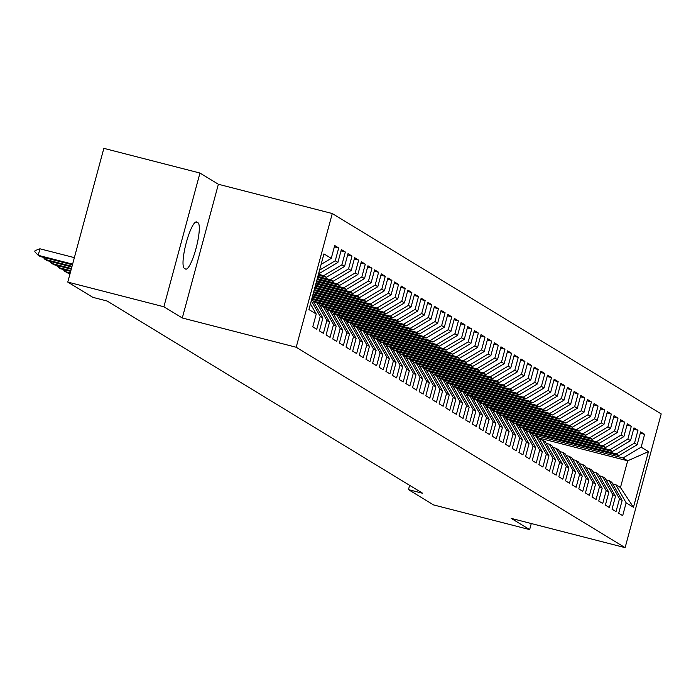 <?xml version="1.0" encoding="UTF-8"?>
<svg xmlns="http://www.w3.org/2000/svg" width="696" height="696" viewBox="0 0 696 696"><rect width="100%" height="100%" fill="white"/><g stroke="black" fill="none" stroke-linecap="round" stroke-linejoin="round"><path stroke-width="1.04" d="M199.961 173.043L163.873 306.762L182.3 317.985L218.379 184.266L199.961 173.043L103.852 148.352L67.773 282.08L92.846 297.349L107.088 301.011L422.707 493.299L408.474 489.636L433.538 504.913L529.639 529.604L531.283 523.54M218.379 184.266L332.279 213.533L661.2 413.92L625.121 547.648L296.2 347.252L332.279 213.533M538.808 437.967L627.679 460.796L648.472 451.617L641.155 447.163L644.618 434.33L640.633 431.903L637.171 444.735L634.508 443.108L637.971 430.285L633.978 427.849L630.515 440.681L627.862 439.063L631.315 426.23L627.331 423.794L623.868 436.627L621.206 435.009L624.669 422.176L620.675 419.749L617.221 432.573L614.559 430.954L618.022 418.122L614.029 415.695L610.566 428.527L607.904 426.9L611.366 414.077L607.382 411.64L603.919 424.473L601.257 422.855L604.72 410.022L600.726 407.595L597.264 420.419L594.61 418.801L598.064 405.968L594.08 403.541L590.617 416.373L587.955 414.746L591.417 401.923L587.424 399.487L583.97 412.319L581.308 410.701L584.77 397.868L580.777 395.432L577.315 408.265L574.652 406.647L578.115 393.814L574.13 391.387L570.668 404.211L568.006 402.592L571.468 389.769L567.475 387.333L564.012 400.165L561.359 398.547L564.813 385.715L560.828 383.279L557.365 396.111L554.703 394.493L558.166 381.66L554.173 379.233L550.719 392.057L548.057 390.439L551.519 377.606L547.526 375.179L544.063 388.011L541.401 386.384L544.864 373.561L540.879 371.125L537.416 383.957L534.754 382.339L538.217 369.506L534.223 367.079L530.761 379.903L528.107 378.285L531.561 365.452L527.577 363.025L524.114 375.857L521.452 374.231L524.914 361.407L520.921 358.971L517.467 371.803L514.805 370.185L518.268 357.353L514.274 354.916L510.812 367.749L508.15 366.131L511.612 353.298L507.628 350.871L504.165 363.695L501.503 362.077L504.965 349.244L500.972 346.817L497.51 359.649L494.856 358.022L498.31 345.199L494.325 342.763L490.863 355.595L488.2 353.977L491.663 341.144L487.67 338.717L484.216 351.541L481.554 349.923L485.016 337.09L481.023 334.663L477.56 347.495L474.898 345.868L478.361 333.045L474.376 330.609L470.914 343.441L468.251 341.823L471.714 328.99L467.721 326.563L464.258 339.387L461.605 337.769L465.058 324.936L461.074 322.509L457.611 335.341L454.949 333.715L458.412 320.891L454.418 318.455L450.965 331.287L448.302 329.669L451.765 316.837L447.772 314.401L444.309 327.233L441.647 325.615L445.109 312.782L441.125 310.355L437.662 323.179L435 321.561L438.463 308.728L434.469 306.301L431.007 319.133L428.353 317.507L431.807 304.683L427.822 302.247L424.36 315.079L421.698 313.461L425.16 300.629L421.167 298.201L417.713 311.025L415.051 309.407L418.514 296.574L414.52 294.147L411.058 306.98L408.395 305.353L411.858 292.529L407.873 290.093L404.411 302.925L401.749 301.307L405.211 288.475L401.218 286.047L397.755 298.871L395.102 297.253L398.556 284.42L394.571 281.993L391.108 294.826L388.446 293.199L391.909 280.375L387.916 277.939L384.462 290.771L381.8 289.153L385.262 276.321L381.269 273.885L377.806 286.717L375.144 285.099L378.607 272.267L374.622 269.839L371.159 282.663L368.497 281.045L371.96 268.212L367.966 265.785L364.504 278.618L361.85 276.991L365.304 264.167L361.32 261.731L357.857 274.563L355.195 272.945L358.657 260.113L354.664 257.685L351.21 270.509L348.548 268.891L352.011 256.058L348.017 253.631L344.555 266.464L341.893 264.837L345.355 252.013L341.371 249.577L337.908 262.409L335.246 260.791L338.708 247.959L334.715 245.523L331.252 258.355L321.108 264.402M648.472 451.617L633.456 507.28L626.139 502.817L615.803 484.703L612.758 483.92M331.252 258.355L323.936 253.901L308.92 309.555L316.236 314.018L312.774 326.842L316.767 329.278L320.23 316.445L322.892 318.063L319.429 330.896L323.414 333.323L326.876 320.499L329.539 322.118L326.076 334.95L330.069 337.377L333.532 324.545L336.185 326.172L332.723 338.995L336.716 341.431L340.179 328.599L342.841 330.217L339.378 343.05L343.372 345.477L346.825 332.653L349.488 334.271L346.025 347.104L350.018 349.531L353.481 336.699L356.143 338.326L352.681 351.149L356.665 353.585L360.128 340.753L362.79 342.371L359.327 355.204L363.321 357.64L366.783 344.807L369.437 346.425L365.974 359.258L369.967 361.685L373.43 348.861L376.092 350.48L372.63 363.312L376.623 365.739L380.077 352.907L382.739 354.534L379.276 367.358L383.27 369.793L386.732 356.961L389.395 358.579L385.932 371.412L389.917 373.839L393.379 361.015L396.041 362.633L392.579 375.466L396.572 377.893L400.035 365.061L402.688 366.688L399.226 379.511L403.219 381.947L406.681 369.115L409.344 370.733L405.881 383.566L409.874 385.993L413.328 373.169L415.99 374.787L412.528 387.62L416.521 390.047L419.984 377.215L422.646 378.841L419.183 391.665L423.168 394.101L426.631 381.269L429.293 382.887L425.83 395.72L429.824 398.155L433.286 385.323L435.94 386.941L432.477 399.774L436.47 402.201L439.933 389.377L442.595 390.995L439.132 403.828L443.126 406.255L446.58 393.423L449.242 395.05L445.779 407.873L449.773 410.309L453.235 397.477L455.897 399.095L452.435 411.928L456.419 414.355L459.882 401.531L462.544 403.149L459.082 415.982L463.075 418.409L466.538 405.577L469.191 407.204L465.728 420.027L469.722 422.463L473.184 409.631L475.847 411.249L472.384 424.082L476.377 426.517L479.831 413.685L482.493 415.303L479.031 428.136L483.024 430.563L486.487 417.739L489.149 419.357L485.686 432.181L489.671 434.617L493.133 421.785L495.796 423.403L492.333 436.235L496.326 438.671L499.789 425.839L502.442 427.457L498.98 440.29L502.973 442.717L506.436 429.893L509.098 431.511L505.635 444.344L509.629 446.771L513.082 433.939L515.745 435.565L512.282 448.389L516.275 450.825L519.738 437.993L522.4 439.611L518.938 452.443L522.922 454.871L526.385 442.047L529.047 443.665L525.584 456.498L529.578 458.925L533.04 446.092L535.694 447.719L532.231 460.543L536.225 462.979L539.687 450.147L542.349 451.765L538.887 464.597L542.88 467.033L546.334 454.201L548.996 455.819L545.534 468.652L549.527 471.079L552.989 458.255L555.652 459.873L552.189 472.706L556.174 475.133L559.636 462.301L562.298 463.928L558.836 476.751L562.829 479.187L566.292 466.355L568.945 467.973L565.483 480.805L569.476 483.233L572.938 470.409L575.601 472.027L572.138 484.86L576.131 487.287L579.585 474.454L582.247 476.081L578.785 488.905L582.778 491.341L586.241 478.509L588.903 480.127L585.44 492.959L589.425 495.387L592.888 482.563L595.55 484.181L592.087 497.014L596.081 499.441L599.543 486.608L602.197 488.235L598.734 501.059L602.727 503.495L606.19 490.663L608.852 492.281L605.389 505.113L609.383 507.549L612.837 494.717L615.499 496.335L612.036 509.168L616.03 511.595L619.492 498.771L622.154 500.389L618.692 513.222L622.676 515.649L626.139 502.817M318.794 272.954L319.769 273.206L318.881 272.667M335.246 260.791L319.56 270.126M337.908 262.409L319.769 273.206M316.236 314.018L310.451 303.882M318.446 274.276L323.762 275.642L326.415 277.26L318.202 275.146M341.893 264.837L323.762 275.642M344.555 266.464L326.415 277.26M311.66 299.41L312.548 299.95L322.892 318.063M320.23 316.445L311.286 300.785M317.855 276.46L330.409 279.688L333.071 281.315L317.611 277.339M348.548 268.891L330.409 279.688M351.21 270.509L333.071 281.315M326.876 320.499L316.541 302.386L313.496 301.594M316.541 302.386L319.203 304.004L329.539 322.118M317.263 278.652L337.055 283.742L339.718 285.36L317.028 279.531M355.195 272.945L337.055 283.742M357.857 274.563L339.718 285.36M333.532 324.545L323.188 306.431L320.143 305.648M323.188 306.431L325.85 308.058L336.185 326.172M316.671 280.845L343.711 287.796L346.364 289.414L316.436 281.723M361.85 276.991L343.711 287.796M364.504 278.618L346.364 289.414M340.179 328.599L329.843 310.486L326.789 309.703M329.843 310.486L332.505 312.104L342.841 330.217M316.08 283.037L350.358 291.841L353.02 293.468L315.845 283.916M368.497 281.045L350.358 291.841M371.159 282.663L353.02 293.468M346.825 332.653L336.49 314.54L333.445 313.757M336.49 314.54L339.152 316.158L349.488 334.271M315.488 285.23L357.013 295.896L359.667 297.514L315.253 286.108M375.144 285.099L357.013 295.896M377.806 286.717L359.667 297.514M353.481 336.699L343.145 318.585L340.092 317.802M343.145 318.585L345.799 320.212L356.143 338.326M314.897 287.422L363.66 299.95L366.322 301.568L314.662 288.292M381.8 289.153L363.66 299.95M384.462 290.771L366.322 301.568M360.128 340.753L349.792 322.639L346.747 321.856M349.792 322.639L352.454 324.258L362.79 342.371M314.305 289.614L370.307 303.995L372.969 305.622L314.07 290.484M388.446 293.199L370.307 303.995M391.108 294.826L372.969 305.622M366.783 344.807L356.439 326.694L353.394 325.911M356.439 326.694L359.101 328.312L369.437 346.425M313.713 291.798L376.962 308.05L379.616 309.668L313.478 292.677M395.102 297.253L376.962 308.05M397.755 298.871L379.616 309.668M373.43 348.861L363.095 330.739L360.041 329.956M363.095 330.739L365.757 332.366L376.092 350.48M313.122 293.99L383.609 312.104L386.271 313.722L312.887 294.869M401.749 301.307L383.609 312.104M404.411 302.925L386.271 313.722M380.077 352.907L369.741 334.793L366.696 334.01M369.741 334.793L372.404 336.412L382.739 354.534M312.53 296.183L390.265 316.158L392.918 317.776L312.295 297.061M408.395 305.353L390.265 316.158M411.058 306.98L392.918 317.776M386.732 356.961L376.397 338.848L373.343 338.065M376.397 338.848L379.05 340.466L389.395 358.579M311.939 298.375L396.911 320.204L399.574 321.83L311.704 299.254M415.051 309.407L396.911 320.204M417.713 311.025L399.574 321.83M393.379 361.015L383.044 342.902L379.999 342.119M383.044 342.902L385.706 344.52L396.041 362.633M313.165 301.037L403.558 324.258L406.22 325.876L317.837 303.169M421.698 313.461L403.558 324.258M424.36 315.079L406.22 325.876M400.035 365.061L389.69 346.947L386.645 346.164M389.69 346.947L392.353 348.574L402.688 366.688M319.821 305.083L410.214 328.312L412.867 329.93L324.484 307.223M428.353 317.507L410.214 328.312M431.007 319.133L412.867 329.93M406.681 369.115L396.346 351.001L393.292 350.219M396.346 351.001L399.008 352.62L409.344 370.733M326.467 309.137L416.861 332.357L419.523 333.984L331.139 311.277M435 321.561L416.861 332.357M437.662 323.179L419.523 333.984M413.328 373.169L402.993 355.056L399.948 354.273M402.993 355.056L405.655 356.674L415.99 374.787M333.123 313.191L423.516 336.412L426.17 338.03L337.786 315.323M441.647 325.615L423.516 336.412M444.309 327.233L426.17 338.03M419.984 377.215L409.648 359.101L406.595 358.318M409.648 359.101L412.302 360.728L422.646 378.841M339.77 317.237L430.163 340.466L432.825 342.084L344.433 319.377M448.302 329.669L430.163 340.466M450.965 331.287L432.825 342.084M426.631 381.269L416.295 363.155L413.25 362.372M416.295 363.155L418.957 364.774L429.293 382.887M346.417 321.291L436.81 344.511L439.472 346.138L351.089 323.431M454.949 333.715L436.81 344.511M457.611 335.341L439.472 346.138M433.286 385.323L422.95 367.21L419.897 366.427M422.95 367.21L425.604 368.828L435.94 386.941M353.072 325.345L443.465 348.565L446.127 350.184L357.735 327.477M461.605 337.769L443.465 348.565M464.258 339.387L446.127 350.184M439.933 389.377L429.597 371.264L426.544 370.472M429.597 371.264L432.26 372.882L442.595 390.995M359.719 329.399L450.112 352.62L452.774 354.238L364.391 331.531M468.251 341.823L450.112 352.62M470.914 343.441L452.774 354.238M446.58 393.423L436.244 375.309L433.199 374.526M436.244 375.309L438.906 376.928L449.242 395.05M366.374 333.445L456.767 356.674L459.421 358.292L371.038 335.585M474.898 345.868L456.767 356.674M477.56 347.495L459.421 358.292M453.235 397.477L442.9 379.363L439.846 378.58M442.9 379.363L445.553 380.982L455.897 399.095M373.021 337.499L463.414 360.719L466.076 362.346L377.684 339.631M481.554 349.923L463.414 360.719M484.216 351.541L466.076 362.346M459.882 401.531L449.546 383.418L446.501 382.635M449.546 383.418L452.209 385.036L462.544 403.149M379.668 341.553L470.061 364.774L472.723 366.392L384.34 343.685M488.2 353.977L470.061 364.774M490.863 355.595L472.723 366.392M466.538 405.577L456.202 387.463L453.148 386.68M456.202 387.463L458.855 389.09L469.191 407.204M386.324 345.599L476.717 368.828L479.379 370.446L390.987 347.739M494.856 358.022L476.717 368.828M497.51 359.649L479.379 370.446M473.184 409.631L462.849 391.517L459.795 390.734M462.849 391.517L465.511 393.136L475.847 411.249M392.97 349.653L483.363 372.873L486.025 374.5L397.642 351.793M501.503 362.077L483.363 372.873M504.165 363.695L486.025 374.5M479.831 413.685L469.495 395.572L466.45 394.789M469.495 395.572L472.158 397.19L482.493 415.303M399.626 353.707L490.019 376.928L492.672 378.546L404.289 355.839M508.15 366.131L490.019 376.928M510.812 367.749L492.672 378.546M486.487 417.739L476.151 399.617L473.097 398.834M476.151 399.617L478.805 401.244L489.149 419.357M406.273 357.753L496.666 380.982L499.328 382.6L410.936 359.893M514.805 370.185L496.666 380.982M517.467 371.803L499.328 382.6M493.133 421.785L482.798 403.671L479.753 402.888M482.798 403.671L485.46 405.29L495.796 423.403M412.919 361.807L503.312 385.027L505.975 386.654L417.591 363.947M521.452 374.231L503.312 385.027M524.114 375.857L505.975 386.654M499.789 425.839L489.453 407.725L486.4 406.942M489.453 407.725L492.107 409.344L502.442 427.457M419.575 365.861L509.968 389.081L512.63 390.7L424.238 367.993M528.107 378.285L509.968 389.081M530.761 379.903L512.63 390.7M506.436 429.893L496.1 411.78L493.046 410.988M496.1 411.78L498.762 413.398L509.098 431.511M426.222 369.915L516.615 393.136L519.277 394.754L430.894 372.047M534.754 382.339L516.615 393.136M537.416 383.957L519.277 394.754M513.082 433.939L502.747 415.825L499.702 415.042M502.747 415.825L505.409 417.452L515.745 435.565M432.877 373.961L523.27 397.19L525.924 398.808L437.54 376.101M541.401 386.384L523.27 397.19M544.063 388.011L525.924 398.808M519.738 437.993L509.402 419.879L506.349 419.096M509.402 419.879L512.056 421.498L522.4 439.611M439.524 378.015L529.917 401.235L532.579 402.862L444.187 380.147M548.057 390.439L529.917 401.235M550.719 392.057L532.579 402.862M526.385 442.047L516.049 423.934L513.004 423.151M516.049 423.934L518.711 425.552L529.047 443.665M446.171 382.069L536.564 405.29L539.226 406.908L450.843 384.201M554.703 394.493L536.564 405.29M557.365 396.111L539.226 406.908M533.04 446.092L522.705 427.979L519.651 427.196M522.705 427.979L525.358 429.606L535.694 447.719M452.826 386.115L543.219 409.344L545.882 410.962L457.49 388.255M561.359 398.547L543.219 409.344M564.012 400.165L545.882 410.962M539.687 450.147L529.351 432.033L526.298 431.25M529.351 432.033L532.014 433.651L542.349 451.765M459.473 390.169L549.866 413.389L552.528 415.016L464.145 392.309M568.006 402.592L549.866 413.389M570.668 404.211L552.528 415.016M546.334 454.201L535.998 436.087L532.953 435.305M535.998 436.087L538.66 437.706L548.996 455.819M466.129 394.223L556.522 417.443L559.175 419.062L470.792 396.355M574.652 406.647L556.522 417.443M577.315 408.265L559.175 419.062M552.989 458.255L542.654 440.133L539.6 439.35M542.654 440.133L545.307 441.76L555.652 459.873M472.775 398.269L563.168 421.498L565.831 423.116L477.439 400.409M581.308 410.701L563.168 421.498M583.97 412.319L565.831 423.116M559.636 462.301L549.301 444.187L546.256 443.404M549.301 444.187L551.963 445.805L562.298 463.928M479.431 402.323L569.815 425.552L572.477 427.17L484.094 404.463M587.955 414.746L569.815 425.552M590.617 416.373L572.477 427.17M566.292 466.355L555.956 448.241L552.902 447.458M555.956 448.241L558.61 449.86L568.945 467.973M486.078 406.377L576.471 429.597L579.133 431.224L490.741 408.509M594.61 418.801L576.471 429.597M597.264 420.419L579.133 431.224M572.938 470.409L562.603 452.296L559.549 451.504M562.603 452.296L565.265 453.914L575.601 472.027M492.725 410.431L583.117 433.651L585.78 435.27L497.396 412.563M601.257 422.855L583.117 433.651M603.919 424.473L585.78 435.27M579.585 474.454L569.25 456.341L566.205 455.558M569.25 456.341L571.912 457.968L582.247 476.081M499.38 414.477L589.773 437.706L592.427 439.324L504.043 416.617M607.904 426.9L589.773 437.706M610.566 428.527L592.427 439.324M586.241 478.509L575.905 460.395L572.851 459.612M575.905 460.395L578.559 462.013L588.903 480.127M506.027 418.531L596.42 441.751L599.082 443.378L510.69 420.662M614.559 430.954L596.42 441.751M617.221 432.573L599.082 443.378M592.888 482.563L582.552 464.45L579.507 463.667M582.552 464.45L585.214 466.068L595.55 484.181M512.682 422.585L603.067 445.805L605.729 447.424L517.346 424.717M621.206 435.009L603.067 445.805M623.868 436.627L605.729 447.424M599.543 486.608L589.207 468.495L586.154 467.712M589.207 468.495L591.861 470.122L602.197 488.235M519.329 426.631L609.722 449.86L612.384 451.478L523.992 428.771M627.862 439.063L609.722 449.86M630.515 440.681L612.384 451.478M606.19 490.663L595.854 472.549L592.801 471.766M595.854 472.549L598.517 474.167L608.852 492.281M525.976 430.685L616.369 453.905L619.031 455.532L530.648 432.825M634.508 443.108L616.369 453.905M637.171 444.735L619.031 455.532M612.837 494.717L602.501 476.603L599.456 475.82M602.501 476.603L605.163 478.222L615.499 496.335M532.631 434.739L623.024 457.959L627.679 460.796L620.458 487.539L615.803 484.703M641.155 447.163L623.024 457.959M619.492 498.771L609.157 480.649L606.103 479.866M609.157 480.649L611.81 482.276L622.154 500.389M163.873 306.762L67.773 282.08M625.121 547.648L511.221 518.381L529.639 529.604M182.3 317.985L296.2 347.252M409.631 485.329L408.474 489.636M633.456 507.28L620.458 487.539M196.803 222.041A24.003 4.776 104.4 0 0 196.533 221.928A24.003 4.776 104.4 0 0 186.119 243.278A24.003 4.776 104.4 0 0 184.318 268.299L185.519 269.03A24.003 4.776 104.4 0 0 185.788 269.143A24.003 4.776 104.4 0 0 196.202 247.793A24.003 4.776 104.4 0 0 198.003 222.772L196.246 221.902M644.618 434.33L640.277 433.216M637.971 430.285L633.621 429.162M631.315 426.23L626.974 425.117M624.669 422.176L620.327 421.063M618.022 418.122L613.672 417.008M611.366 414.077L607.025 412.954M604.72 410.022L600.37 408.909M598.064 405.968L593.723 404.855M591.417 401.923L587.076 400.8M584.77 397.868L580.42 396.755M578.115 393.814L573.774 392.701M571.468 389.769L567.118 388.646M564.813 385.715L560.471 384.592M558.166 381.66L553.825 380.547M551.519 377.606L547.169 376.493M544.864 373.561L540.522 372.438M538.217 369.506L533.867 368.393M531.561 365.452L527.22 364.339M524.914 361.407L520.573 360.284M518.268 357.353L513.918 356.239M511.612 353.298L507.271 352.185M504.965 349.244L500.615 348.13M498.31 345.199L493.969 344.076M491.663 341.144L487.322 340.031M485.016 337.09L480.666 335.977M478.361 333.045L474.019 331.922M471.714 328.99L467.364 327.877M465.058 324.936L460.717 323.823M458.412 320.891L454.07 319.769M451.765 316.837L447.415 315.723M445.109 312.782L440.768 311.669M438.463 308.728L434.113 307.615M431.807 304.683L427.466 303.56M425.16 300.629L420.819 299.515M418.514 296.574L414.163 295.461M411.858 292.529L407.517 291.406M405.211 288.475L400.861 287.361M398.556 284.42L394.214 283.307M391.909 280.375L387.568 279.253M385.262 276.321L380.912 275.207M378.607 272.267L374.265 271.153M371.96 268.212L367.61 267.099M365.304 264.167L360.963 263.045M358.657 260.113L354.316 258.999M352.011 256.058L347.661 254.945M345.355 252.013L341.014 250.891M338.708 247.959L334.358 246.845M69.4 273.389L69.957 273.98M65.215 269.97L64.798 271.501L70.252 272.902M70.07 273.563L66.79 272.719L62.753 269.335M58.56 265.915L58.151 267.455L70.844 270.718M70.661 271.37L60.143 268.665L56.098 265.289M51.913 261.87L51.495 263.401L71.436 268.525M71.253 269.178L53.496 264.619L49.451 261.235M45.257 257.816L44.848 259.347L72.027 266.333M71.845 266.986L46.841 260.565L42.804 257.181M39.95 248.794L35.096 250.621L34.8 251.7L38.193 255.301L39.95 248.794L74.368 257.633M72.436 264.802L40.194 256.511L38.193 255.301L72.619 264.141M195.524 222.137L198.003 222.772"/></g></svg>
